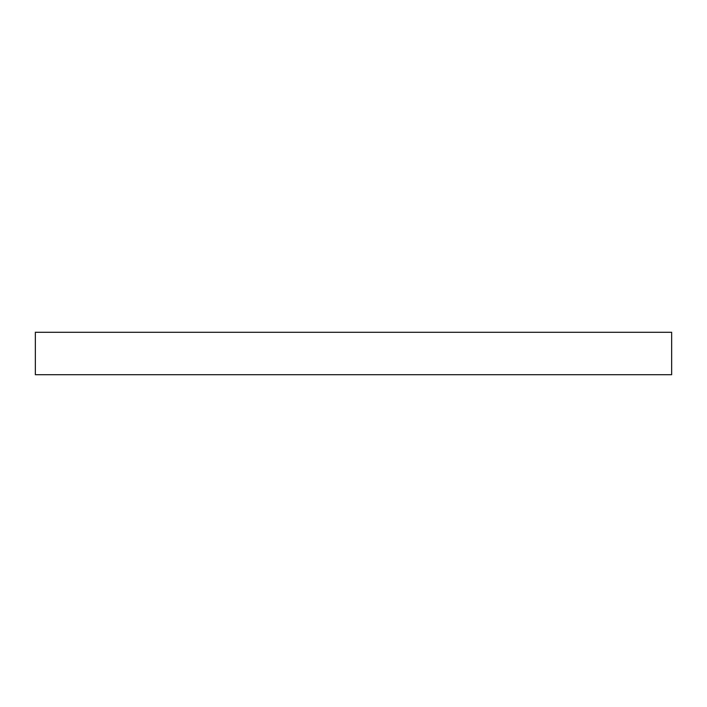<?xml version="1.0" encoding="UTF-8"?>
<svg xmlns="http://www.w3.org/2000/svg" width="707" height="707" viewBox="0 0 707 707"><rect width="100%" height="100%" fill="white"/><g stroke="black" fill="none" stroke-linecap="round" stroke-linejoin="round"><path stroke-width="1.06" d="M35.35 332.29L671.65 332.29L671.65 374.71L35.35 374.71L35.35 332.29"/></g></svg>
